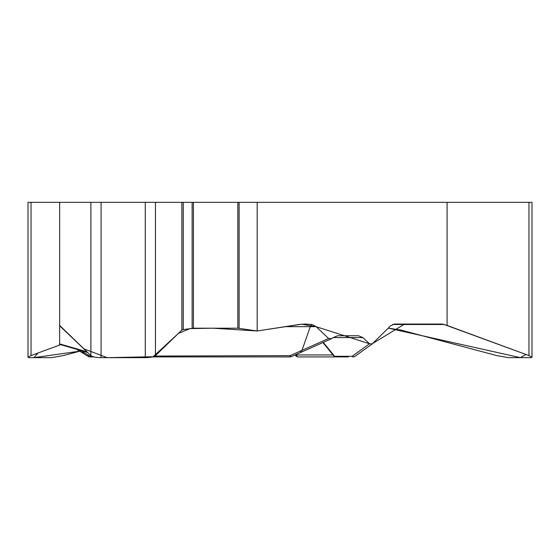 <?xml version="1.0" encoding="UTF-8"?>
<svg xmlns="http://www.w3.org/2000/svg" width="560" height="560" viewBox="0 0 560 560"><rect width="100%" height="100%" fill="white"/><g stroke="black" fill="none" stroke-linecap="round" stroke-linejoin="round"><path stroke-width="0.84" d="M59.654 343.77L59.654 202.342L28 202.342L28 356.825M59.654 325.773L90.881 355.579C92.554 356.881 95.956 357.574 101.087 357.658L145.271 357.658C150.395 357.574 153.797 356.881 155.47 355.579L181.86 330.092L183.246 329.616L193.417 328.202L237.825 328.202L257.18 330.988L299.138 324.499L305.074 324.051L311.759 324.471L316.169 326.662L285.166 326.662M372.078 344.029L390.691 325.773L394.401 324.051L441.161 324.051A13.237 11.459 -90 0 1 444.129 324.499L447.083 325.416L447.083 202.342L257.18 202.342L257.18 330.988M333.165 337.596L337.722 335.741L358.386 335.741L362.943 337.596L333.165 337.596L331.611 338.674L328.594 338.492L316.169 326.662M362.943 337.596L369.509 343.77L372.26 343.896L354.963 356.363A2.646 2.331 -127.3 0 1 352.128 356.293L369.509 343.77L316.26 326.739L301.756 324.191L257.18 330.988L213.122 328.202L190.05 328.601L178.43 333.403L153.076 356.734L107.198 357.658L83.937 348.873L59.654 325.416L59.654 324.051L59.654 343.896L87.003 351.834M311.759 324.471L310.289 326.662L302.001 350.35L328.594 338.492M154.805 356.055L290.143 355.642L302.001 350.35L300.237 352.667M80.934 351.953A4.088 2.646 31.3 0 0 84.35 352.702L80.521 350.378M358.386 335.741L337.722 335.741M291.214 356.685A2.646 0.637 66 0 1 290.143 355.642L290.143 356.916L152.418 356.916M371.315 344.344L404.6 324.051L444.129 324.499L525.987 354.48L520.38 357.658L388.528 328.202L401.093 330.092L496.671 355.579L508.487 357.658L530.579 357.658L532 357.28L528.962 355.579L447.083 325.416M296.128 354.494L296.625 354.949L333.053 354.949M348.348 356.916L298.116 356.916A2.646 2.541 -90 0 1 296.478 356.293M303.191 356.916L335.86 356.916A2.646 1.904 -90 0 1 334.635 356.293A2.646 1.575 142.8 0 1 333.753 355.866A2.646 2.646 0 0 0 335.86 356.916M296.303 356.188A2.646 0.791 -47.9 0 1 296.625 354.949A2.646 1.547 90 0 0 298.116 356.916A2.646 2.646 0 0 1 296.149 356.041M323.288 342.384L334.635 356.293L352.128 356.293A2.646 1.904 90 0 0 353.353 356.916A2.646 2.646 90 0 0 354.963 356.363L372.106 344.008M79.891 351.162L33.964 357.658L38.024 353.003L60.662 344.666L31.038 355.579L28 357.28L29.421 357.658L51.513 357.658L63.329 355.579L79.716 351.211M93.933 356.916L89.845 356.916A2.646 2.289 90 0 1 87.885 355.642M219.933 356.916L226.877 356.916M76.356 349.167L88.473 356.531A2.646 1.715 -58.7 0 0 90.258 356.293L84.35 352.702M257.18 202.342L183.246 202.342L183.246 329.616M59.654 202.342L183.246 202.342M532 356.825L532 202.342L447.083 202.342M81.221 350.805L80.325 351.05M92.036 356.293L90.258 356.293M392.378 324.499L444.129 324.499M192.129 202.342L192.129 328.293M181.86 202.342L181.86 330.092M239.12 202.342L239.12 328.293M237.825 202.342L237.825 328.202M193.417 202.342L193.417 328.202M155.47 202.342L155.47 355.579M145.271 202.342L145.271 357.658M101.087 202.342L101.087 357.658M90.881 202.342L90.881 355.579M528.962 202.342L528.962 355.579M31.038 202.342L31.038 355.579M59.514 344.337L87.668 352.478M300.468 352.562L291.221 356.685A2.646 2.646 0 0 1 290.143 356.916M331.912 338.534L300.44 352.576M294.987 355.005L296.345 356.23M322.91 342.552L333.753 355.866M88.473 356.531A2.646 2.646 0 0 0 89.845 356.916"/></g></svg>
